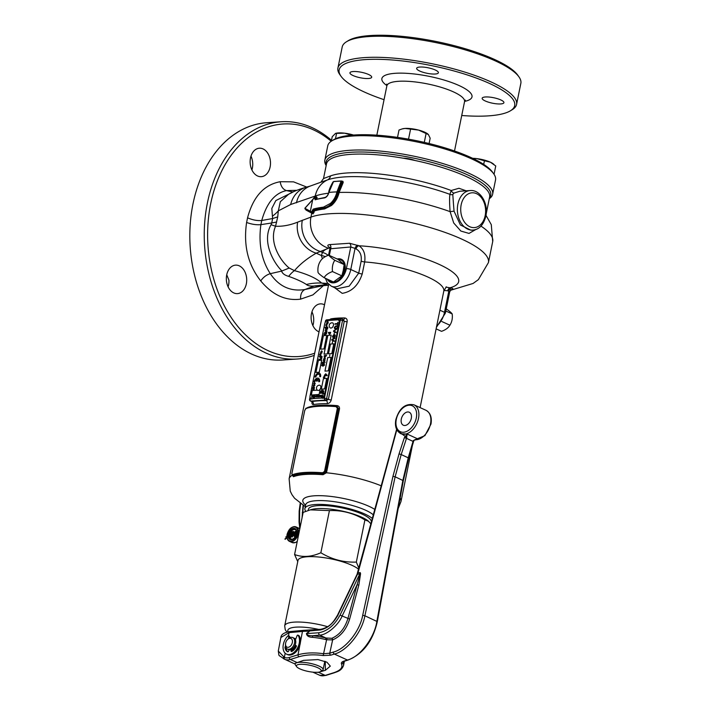 <?xml version="1.0" encoding="UTF-8"?>
<svg xmlns="http://www.w3.org/2000/svg" width="711" height="711" viewBox="0 0 711 711"><rect width="100%" height="100%" fill="white"/><g stroke="black" fill="none" stroke-linecap="round" stroke-linejoin="round"><path stroke-width="1.07" d="M500.668 103.939A11.1 2.8 11.5 0 1 488.573 102.206A11.1 2.8 11.5 0 1 482.165 98.242A11.1 2.8 11.5 0 1 485.409 96.972A11.1 2.8 11.5 0 1 497.513 98.705A11.1 2.8 11.5 0 1 503.912 102.668A11.1 2.8 11.5 0 1 500.668 103.939M368.449 78.503A11.1 2.8 11.5 0 1 356.353 76.77A11.1 2.8 11.5 0 1 349.945 72.806A11.1 2.8 11.5 0 1 353.189 71.535A11.1 2.8 11.5 0 1 365.294 73.269A11.1 2.8 11.5 0 1 371.693 77.232A11.1 2.8 11.5 0 1 368.449 78.503M435.159 74.015A11.1 2.8 11.5 0 1 423.063 72.282A11.1 2.8 11.5 0 1 416.655 68.309A11.1 2.8 11.5 0 1 419.899 67.038A11.1 2.8 11.5 0 1 432.004 68.771A11.1 2.8 11.5 0 1 438.403 72.735A11.1 2.8 11.5 0 1 435.159 74.015M461.732 115.502A89.568 22.601 -168.5 0 0 488.51 115.866A89.568 22.601 -168.5 0 0 510.498 110.747A89.568 22.601 -168.5 0 0 473.224 76.957A89.568 22.601 -168.5 0 0 365.347 59.6A89.568 22.601 -168.5 0 0 341.022 76.273A89.568 22.601 -168.5 0 0 384.056 99.691M510.498 110.747L512.275 109.654A91.159 23.001 -168.5 0 0 516.568 104.41A91.159 23.001 -168.5 0 0 463.945 71.829A91.159 23.001 -168.5 0 0 364.565 57.6A91.159 23.001 -168.5 0 0 337.912 68.06A91.159 23.001 -168.5 0 0 339.805 74.566L341.022 76.273M516.568 104.41L520.843 83.365A91.159 23.001 -168.5 0 0 518.95 76.859A91.159 23.001 -168.5 0 0 457.182 47.61A91.159 23.001 -168.5 0 0 368.849 36.554A91.159 23.001 -168.5 0 0 346.479 41.762A91.159 23.001 -168.5 0 0 342.195 47.015L337.912 68.06M518.95 76.859L517.741 75.153A89.568 22.601 -168.5 0 0 457.04 46.411A89.568 22.601 -168.5 0 0 370.244 35.55A89.568 22.601 -168.5 0 0 348.266 40.669L346.479 41.762M489.408 198.12A84.022 21.197 -168.5 0 0 447.343 167.032A84.022 21.197 -168.5 0 0 350.665 152.296A84.022 21.197 -168.5 0 0 326.287 164.934M489.284 198.725A85.613 21.597 -168.5 0 0 492.625 194.245A85.613 21.597 -168.5 0 0 443.211 163.654A85.613 21.597 -168.5 0 0 349.874 150.288A85.613 21.597 -168.5 0 0 324.847 160.117A85.613 21.597 -168.5 0 0 326.162 165.539M492.625 194.245L495.531 179.972A85.613 21.597 -168.5 0 0 493.754 173.857A85.613 21.597 -168.5 0 0 435.736 146.386A85.613 21.597 -168.5 0 0 352.78 136.014A85.613 21.597 -168.5 0 0 331.77 140.902A85.613 21.597 -168.5 0 0 327.753 145.835L324.847 160.117M493.754 173.857L492.536 172.151A84.022 21.197 -168.5 0 0 435.594 145.195A84.022 21.197 -168.5 0 0 354.176 135.001A84.022 21.197 -168.5 0 0 333.557 139.809L331.77 140.902M403.199 158.198A10.301 2.604 11.5 0 1 415.073 160.499M250.503 157.966A14.264 10.167 -93.9 0 1 259.355 148.217A14.264 10.167 -93.9 0 1 270.127 166.934A14.264 10.167 -93.9 0 1 261.275 176.684A14.264 10.167 -93.9 0 1 250.503 157.966M251.898 169.929A14.264 10.167 86.1 0 0 252.361 168.125A14.264 10.167 86.1 0 0 250.974 156.162M319.026 331.841A14.264 10.167 -93.9 0 1 311.489 313.622A14.264 10.167 -93.9 0 1 320.341 303.873A14.264 10.167 -93.9 0 1 324.527 304.815M312.884 325.585A14.264 10.167 86.1 0 0 313.355 323.789A14.264 10.167 86.1 0 0 311.96 311.827M228.107 286.853A14.264 10.167 86.1 0 0 228.578 285.058A14.264 10.167 86.1 0 0 228.924 280.161L226.738 274.766M226.711 274.899A14.264 10.167 -93.9 0 1 235.563 265.141A14.264 10.167 -93.9 0 1 246.335 283.858A14.264 10.167 -93.9 0 1 237.483 293.616A14.264 10.167 -93.9 0 1 226.711 274.899M314.68 353.207A116.524 83.027 -93.9 0 1 268.331 350.772A116.524 83.027 -93.9 0 1 210.696 203.684A116.524 83.027 -93.9 0 1 313.284 129.784A116.524 83.027 -93.9 0 1 331.219 141.258M314.244 355.358A118.906 84.716 -93.9 0 1 297.136 359.019A118.906 84.716 -93.9 0 1 266.207 353.136A118.906 84.716 -93.9 0 1 204.581 224.294A118.906 84.716 -93.9 0 1 281.156 121.759A118.906 84.716 -93.9 0 1 312.085 127.642A118.906 84.716 -93.9 0 1 331.495 140.307M297.136 359.019L282.702 359.997A118.906 84.716 -93.9 0 1 251.774 354.105A118.906 84.716 -93.9 0 1 190.157 225.263A118.906 84.716 -93.9 0 1 266.723 122.727L281.156 121.759M338.232 259.533A12.682 8.301 114.6 0 1 339.609 259.293A12.682 8.301 114.6 0 1 341.875 259.568M337.21 259.008A12.682 8.301 114.6 0 1 338.525 258.795A12.682 8.301 114.6 0 1 341.342 259.293A12.682 8.301 114.6 0 1 344.408 272.269A12.682 8.301 114.6 0 1 333.628 282.854A12.682 8.301 114.6 0 1 330.802 282.365A12.682 8.301 114.6 0 1 327.887 279.414M305.854 209.434A0.631 0.587 -61.6 0 1 305.943 210.029L305.819 209.158M315.773 199.382A0.631 0.551 74.1 0 0 315.106 199.8L314.866 197.365L312.698 199.667L310.343 211.265L313.009 212.536L314.084 210.109A0.631 0.551 -106 0 1 314.511 210.891L313.071 213.887L311.747 213.167L310.947 217.095A95.123 23.996 11.5 0 1 329.824 213.744A95.123 23.996 11.5 0 1 433.523 228.595A95.123 23.996 11.5 0 1 488.43 262.59L478.379 279.627L473.055 283.467L450.33 290.346M311.871 212.082L312.236 212.882L312.12 210.856L313.204 209.123A0.631 0.551 74.1 0 0 313.631 209.905L314.084 210.109A95.754 24.156 11.5 0 1 324.269 208.136L323.834 207.932C330.393 206.448 335.041 201.151 337.787 192.059L341.92 181.794L341.102 181.127A94.074 23.739 -168.5 0 0 337.201 181.332A94.074 23.739 -168.5 0 0 333.512 181.643L328.891 192.432C328.011 195.561 326.5 197.4 324.376 197.942A97.025 24.476 -168.5 0 0 315.106 199.8M315 197.276L315.56 196.814L315 197.276M313.204 209.123A97.025 24.476 11.5 0 1 323.478 207.141L330.499 203.373C333.743 200.298 335.885 196.476 336.934 191.89L341.102 181.127M453.502 204.386L454.053 211.176L460.39 224.969L470.931 230.213L472.833 230.088A19.819 14.122 -93.9 0 1 457.884 204.093A19.819 14.122 -93.9 0 1 470.175 190.548L459.91 191.232L454.027 193.063L452.791 194.432L453.502 204.386M304.708 410.594L306.121 408.158A0.791 0.72 68 0 0 305.703 408.674L304.735 410.46L291.883 473.597L292.248 474.815A58.658 14.798 11.5 0 1 304.575 472.486A58.658 14.798 11.5 0 1 322.625 472.771L324.518 471.402L337.361 408.265L336.081 406.63L336.445 406.088L337.361 406.354L336.623 406.159M329.62 319.63L330.837 318.884A2.382 1.937 -100 0 1 330.588 319.568M305.774 511.325A35.674 9.003 11.5 0 1 304.903 508.605A35.674 9.003 11.5 0 1 315.337 504.517A35.674 9.003 11.5 0 1 372.351 518.479M486.173 214.011L489.621 197.08A83.231 21.001 -168.5 0 0 441.575 167.343A83.231 21.001 -168.5 0 0 350.843 154.349A83.231 21.001 -168.5 0 0 326.5 163.894L323.514 178.559L330.535 175.901A83.231 21.001 11.5 0 1 347.048 172.969A83.231 21.001 11.5 0 1 451.201 190.512L458.959 188.273L466.158 190.815M330.082 247.721L329.175 247.25C327.193 245.757 327.389 244.868 329.771 244.593L349.563 243.26L358.931 245.775C363.748 248.886 365.667 254.271 364.672 261.941L362.228 273.966C358.433 285.307 351.767 291.768 342.213 293.35L334.526 287.644M445.939 287.111L451.485 288.035C453.6 288.853 453.476 289.386 451.103 289.644M336.738 406.123L336.987 405.617C338.791 405.901 339.627 407.003 339.502 408.896L326.651 472.033L326.402 472.779L323.043 474.726A56.933 14.362 -168.5 0 0 305.472 474.441A56.933 14.362 -168.5 0 0 293.483 476.717L292.603 475.055M322.501 398.231L324.447 398.098L340.347 319.932A1.582 1.129 -93.9 0 1 341.333 318.848A1.582 1.129 -93.9 0 1 341.742 318.919A1.582 1.04 114.6 0 1 342.098 318.981L343.431 319.595A2.382 1.395 90.6 0 0 344.693 317.959C346.586 318.226 347.403 319.506 347.137 321.79L331.237 399.955C330.579 402.204 329.255 403.43 327.256 403.644A57.076 14.398 -168.5 0 0 319.737 403.839A57.076 14.398 -168.5 0 0 313.4 404.577C312.138 404.586 311.685 403.475 312.058 401.244M475.926 229.44L469.02 233.421L460.852 231.048L453.716 222.987L450.107 211.647C449.476 203.248 449.405 197.48 449.912 194.343L451.201 190.512A3.173 1.742 -120.1 0 0 454.027 193.063M342.426 181.323A91.541 23.099 11.5 0 1 342.924 181.305L343.217 182.46L339.129 192.459C337.894 197.765 335.352 202.102 331.504 205.47L324.625 208.927A95.123 23.996 -168.5 0 0 314.511 210.891M316.262 197.063L317.088 197.516L316.804 198.911L315.808 198.76L316.048 197.143L315.622 198.68L314.635 198.529M328.544 193.205A95.123 23.996 -168.5 0 0 315.231 196.049L290.683 204.492L278.321 210.856L277.725 216.882L275.548 226.249C282.605 226.569 289.964 225.2 297.633 222.152L310.947 217.095A25.365 22.672 -109.8 0 0 328.526 248.228L316.217 253.169C307.125 258.457 299.873 264.279 294.47 270.642C307.516 274.197 316.573 278.33 321.639 283.049L327.887 283.52M328.135 255.347A12.682 12.238 28.5 0 0 322.439 252.485A69.758 17.597 11.5 0 1 328.526 248.228A69.758 17.597 -168.5 0 1 329.824 247.792M325.22 256.689A12.682 12.096 -4.6 0 0 321.363 255.525L322.439 252.485L319.914 251.33A25.365 22.672 -109.8 0 1 302.335 220.206M452.791 194.432A3.173 2.933 177 0 1 449.912 194.343A85.613 21.597 -168.5 0 0 327.478 179.927L320.865 182.238L323.514 178.559M296.478 202.813A25.365 22.672 -109.8 0 1 310.343 186.024L321.212 182.105M290.683 204.492A25.365 23.054 -102.2 0 1 307.792 186.771L307.792 186.771C299.055 189.188 292.612 191.739 288.444 194.396L280.312 201.746L278.321 210.856A57.076 33.906 0.3 0 1 272.411 216.224L271.824 208.456L275.85 200.555L292.061 192.539M323.496 285.582L312.92 294.896L300.62 299.135C285.778 301.109 272.491 295.029 260.75 280.916C247.988 264.768 243.278 245.277 246.601 222.463L247.561 217.815C253.134 196.769 264.012 184.736 280.178 181.714L293.554 181.856L306.637 187.029M296.843 190.308L286.497 190.592L293.065 192.041M280.178 181.714C280.961 186.522 283.067 189.482 286.497 190.592C274.908 193.028 266.661 202.991 261.755 220.49L272.633 218.544L272.411 216.224M314.209 286.026L304.983 289.519L323.025 285.662L314.209 286.026C310.289 286.266 307.685 285.751 306.388 284.471C302.273 281.796 296.371 279.103 288.675 276.375C284.782 275.29 282.409 273.531 281.556 271.113L270.296 273.673C279.005 286.497 290.568 291.786 304.983 289.519L304.983 289.519C301.811 291.048 300.353 294.256 300.62 299.135M247.561 217.815C252.609 220.019 257.346 220.908 261.755 220.49L260.893 224.658L271.726 222.97L272.633 218.544L277.725 216.882M246.601 222.463C251.721 224.329 256.484 225.058 260.893 224.658C258.324 243.642 261.461 259.977 270.296 273.664M281.556 271.113L281.929 270.971C273.042 262.199 261.604 241.109 271.087 224.703L271.726 222.97L276.686 222.01M322.376 258.724L321.363 255.525L316.217 253.169A25.365 22.299 -115.1 0 1 297.633 222.152M306.388 284.471A57.076 50.899 136.2 0 1 321.639 283.049L328.526 285.155M271.087 224.703A57.076 0.702 -162.2 0 1 275.548 226.249C268.545 242.389 280.578 261.088 289.199 268.038L294.47 270.642A57.076 16.486 104.5 0 0 288.675 276.375M314.626 285.911L325.727 284.729M281.929 270.971L289.199 268.038M260.75 280.916C263.203 277.281 266.394 274.864 270.296 273.673M356.104 248.93L355.056 248.415L350.772 269.496A17.437 11.42 114.6 0 1 331.317 286.178L337.032 288.79L349.163 286.186L358.717 273.131L361.17 261.097C361.81 255.302 360.122 251.25 356.104 248.93A3.173 2.08 114.6 0 1 358.931 245.775A69.758 17.597 -168.5 0 1 439.158 264.385A69.758 17.597 -168.5 0 1 450.57 287.635A3.173 2.08 -65.4 0 0 447.734 290.79L443.957 290.461M448.872 291.794C450.09 291.661 450.063 291.474 448.792 291.234L447.734 290.79M357.962 245.313A3.173 2.035 118 0 0 355.056 248.415L350.781 246.975A3.173 2.222 83.1 0 0 349.563 243.26M327.238 279.121A14.264 9.341 -65.4 0 0 333.628 282.854A14.264 9.341 -65.4 0 0 346.373 268.651L350.781 246.975L329.851 248.823L329.913 247.41M329.175 247.25A3.173 2.035 118 0 1 329.628 247.295M329.353 255.427L330.802 248.326A3.173 2.293 89.3 0 0 329.771 244.593M451.485 288.035A3.173 2.115 -69 0 0 448.792 291.234L444.508 312.316L439.913 310.218M327.318 319.897A1.582 1.129 86.1 0 0 326.9 319.817L341.333 318.848A1.582 1.582 0 0 1 342.098 318.981A1.582 1.04 114.6 0 1 342.551 320.35L344.284 321.15L342.906 319.452M338.454 320.057L342.551 320.35L326.642 398.524A1.582 1.04 114.6 0 1 325.229 400.097L310.796 401.075A1.582 1.04 114.6 0 1 310.449 401.013L311.96 401.599A59.448 15.002 11.5 0 1 326.393 400.631L328.384 399.315L344.284 321.15A2.382 0.604 -168.5 0 0 347.137 321.79M331.237 399.955A2.382 0.604 -168.5 0 1 328.384 399.315L324.447 398.098A1.582 1.129 86.1 0 0 325.229 400.097L326.393 400.631A2.382 1.395 -89.4 0 1 327.256 403.644M313.4 404.577A2.382 1.937 80 0 0 311.96 401.599L310.796 401.075A1.582 1.129 -93.9 0 1 310.014 399.067L311.951 398.942M292.665 475.872L292.914 475.837A57.724 14.567 11.5 0 1 322.883 473.819L325.842 471.837L338.685 408.692L336.534 406.123L338.196 408.47L325.354 471.606L322.776 473.766A57.867 14.602 -168.5 0 0 292.808 475.783L292.728 475.89M293.483 476.717A0.791 0.72 67.9 0 0 292.914 475.837L292.808 475.783A0.791 0.72 -112 0 1 292.248 474.815M322.625 472.771L323.043 474.726M325.638 472.388L326.402 472.779A57.076 14.398 11.5 0 1 381.203 485.817M324.625 208.927A0.631 0.489 -97.1 0 0 324.269 208.136C330.819 206.643 335.494 201.355 338.276 192.281L339.129 192.459A95.123 23.996 -168.5 0 1 450.107 211.647L454.053 211.176M323.478 207.141A0.631 0.489 -97.1 0 0 323.834 207.932A96.394 24.316 -168.5 0 0 313.631 209.905L312.289 212.909L310.627 212.02A0.631 0.587 118.4 0 0 310.627 212.02L305.072 209.016L310.574 211.985M328.846 192.628L328.891 192.432A97.025 24.476 -168.5 0 1 332.792 192.103A97.025 24.476 -168.5 0 1 336.934 191.89L338.276 192.281L342.515 181.429M330.535 175.901A6.346 5.67 70.2 0 1 327.478 179.927A25.365 22.672 -109.8 0 0 315.231 196.049L312.787 199.418A0.631 0.453 -138.1 0 0 312.698 199.667L304.921 208.332L310.343 211.265A0.631 0.587 118.4 0 0 310.6 212.002L312.796 213.14L313.009 212.536L313.995 212.687M312.289 212.909L313.009 212.536M314.866 197.365L315.462 196.885M324.98 197.542A0.631 0.498 82.3 0 0 324.776 197.516L315.666 199.391M332.944 182.194L332.961 182.007C330.206 186.922 328.793 190.415 328.731 192.503C327.975 195.249 326.66 196.92 324.776 197.516A0.631 0.498 82.3 0 0 324.376 197.942M304.921 208.332L305.063 209.007L305.223 208.181M333.992 181.483A0.631 0.471 84.4 0 0 333.806 181.456L333.13 181.918M341.742 181.012L333.806 181.456A0.631 0.471 84.4 0 0 333.512 181.643M312.236 212.882L312.609 212.367M343.217 182.46L341.164 181.376M316.519 196.787A0.631 0.444 -136 0 1 316.431 197.045L315.035 197.027M312.822 213.149L312.796 213.14A0.631 0.578 -61.8 0 1 312.822 213.149L312.822 213.149A0.631 0.578 -61.8 0 1 313.071 213.887M331.362 282.578A12.682 8.301 114.6 0 1 328.98 279.912M332.499 271.575A13.091 9.323 -93.9 0 1 332.668 265.487A13.091 9.323 -93.9 0 1 334.792 260.297A13.091 1.804 -148.5 0 1 328.731 255.133L338.08 259.408L344.142 264.563L343.289 270.34L341.849 275.85L333.486 281.974L324.136 277.708A13.091 7.519 -12.9 0 1 332.499 271.575L341.849 275.85M328.731 255.133A13.091 7.519 167.1 0 0 321.008 260.244A16.655 16.655 0 0 0 319.266 263.221A13.091 9.323 86.1 0 0 318.235 266.456A13.091 9.323 86.1 0 0 318.075 272.544A13.091 1.804 31.5 0 0 324.136 277.708M334.792 260.297L344.142 264.563M338.267 259.559A11.891 7.785 114.6 0 1 338.374 259.551A11.891 7.785 114.6 0 1 341.013 260.013A11.891 7.785 114.6 0 1 343.893 272.18A11.891 7.785 114.6 0 1 333.779 282.098A11.891 7.785 114.6 0 1 331.139 281.636A11.891 7.785 114.6 0 1 329.069 279.956M335.201 282.569A11.891 7.785 114.6 0 1 334.872 282.596A11.891 7.785 114.6 0 1 332.224 282.143L331.139 281.636M341.013 260.013L342.107 260.51A11.891 7.785 114.6 0 1 344.382 262.475M319.754 376.732L320.581 376.679A3.964 2.595 -65.4 0 0 319.461 373.257A3.964 2.595 -65.4 0 0 318.572 373.106A3.964 2.595 -65.4 0 0 315.035 377.052L315.871 376.99A2.773 1.813 114.6 0 1 318.341 374.235A2.773 1.813 114.6 0 1 318.963 374.341A2.773 1.813 114.6 0 1 319.754 376.732L320.581 376.679A3.964 2.595 -65.4 0 0 319.452 373.257A3.964 2.595 -65.4 0 0 318.572 373.106A3.964 2.595 -65.4 0 0 315.035 377.052L315.871 376.99A2.773 1.813 114.6 0 1 318.341 374.235A2.773 1.813 114.6 0 1 318.963 374.341A2.773 1.813 114.6 0 1 319.754 376.732M317.524 378.101A3.964 2.595 -65.4 0 0 313.986 382.047L314.822 381.985A2.773 1.813 114.6 0 1 316.875 379.319L316.502 381.132L317.337 381.078L317.701 379.256A2.773 1.813 114.6 0 1 317.915 379.336A2.773 1.813 114.6 0 1 318.706 381.727L319.541 381.674A3.964 2.595 -65.4 0 0 318.412 378.252A3.964 2.595 -65.4 0 0 317.533 378.101A3.964 2.595 -65.4 0 0 313.986 382.047L314.822 381.985A2.773 1.813 114.6 0 1 316.866 379.319L316.502 381.132L317.337 381.078L317.701 379.256A2.773 1.813 114.6 0 1 317.915 379.336A2.773 1.813 114.6 0 1 318.706 381.727L319.541 381.674A3.964 2.595 -65.4 0 0 318.412 378.252A3.964 2.595 -65.4 0 0 317.524 378.101M325.691 373.782L326.553 374.626L325.691 373.782L326.553 374.626L326.145 375.239L327.149 375.168L327.06 375.612L324.287 375.799L325.691 373.782L326.553 374.626L326.153 375.239L327.158 375.168L327.069 375.612L324.367 375.408M312.556 388.828L313.16 388.108L313.036 389.237L313.489 388.108L314.289 388.286L314.075 389.344L313.622 388.446L312.991 389.521L312.556 388.828L313.16 388.108L313.036 389.237L312.742 388.819M313.489 388.108L314.289 388.277L314.075 389.335L313.622 388.446L312.636 389.379M313.489 386.277L314.458 387.451L312.831 387.566L313.702 386.26L314.458 387.451L313.178 387.824L312.884 387.273M314.573 382.936L315.266 383.593L314.28 384.367L313.595 383.709L314.573 382.936L315.266 383.593L314.28 384.367L313.595 383.709M311.694 397.173L311.809 395.867L312.884 396.587L311.498 397.458M312.431 395.805L312.884 396.587L311.694 397.147M316.511 395.529L316.688 396.88L315.791 396.934L316.511 395.529L316.679 396.871L315.791 396.934M319.337 396.738L318.404 396.987L319.372 395.556L318.75 395.405L319.674 395.343L318.724 396.774L319.301 396.934L318.404 396.987M320.377 395.458L320.688 396.009L319.772 395.734L320.403 395.263L320.59 396.578L319.657 396.622L319.639 396.08L320.688 396.009L320.377 395.458L319.879 395.823M320.403 395.263L320.581 396.578L319.657 396.622M322.918 390.143L322.554 393.174L322.314 391.565L321.372 393.254L322.918 390.143L322.554 393.174L322.305 392.037M323.718 390.934L323.407 393.574L323.94 393.885L322.501 393.983L323.176 393.592L323.718 390.934L323.407 393.574L324.02 393.539M324.083 365.436L322.981 366.165L321.772 365.258L323.052 365.783L324.589 365.072L322.981 366.165L321.772 365.258M323.674 362.752L324.332 363.597L323.674 362.752L324.332 363.597L324.1 364.583L322.252 364.636L322.047 363.748L322.741 362.85L322.75 364.299L323.674 362.752L324.332 363.597L324.1 364.583L322.714 364.681L322.047 363.748L322.741 362.85L322.305 363.739M324.5 355.918L326.482 355.784L325.665 355.838L324.785 357.375L324.109 356.522L324.34 355.544L326.553 355.393L324.785 357.375L324.109 356.522M320.092 359.526L321.639 358.913L320.03 359.837L318.75 359.108L320.092 359.526L321.639 358.922L320.03 359.837L318.75 359.108M320.732 357.357L319.79 357.118L322.003 356.966L321.665 358.646L321.683 357.295L320.99 357.34L320.492 358.531L320.732 357.357L319.781 357.118L322.003 356.966L321.665 358.646L321.683 357.295L320.99 357.34L320.492 358.531L320.732 357.357M320.839 355.856L322.11 356.575L320.777 356.167L319.23 356.771L320.839 355.856L322.11 356.575L319.275 356.531M320.652 354.549L319.826 354.105L321.123 353.607L320.057 354.211L320.963 354.407L319.923 354.976L320.741 355.456L319.612 355.145L320.652 354.549L319.772 354.362L321.123 353.607L320.057 354.211M321.674 350.772L322.287 351.634L321.674 350.772L322.287 351.634L321.55 352.478L321.976 353.02L320.457 353.003L321.674 350.772L322.287 351.634L321.55 352.478L321.967 353.02L320.457 353.003M326.633 326.633L327.904 327.353L326.571 326.944L325.025 327.549L326.633 326.633L327.904 327.353L325.069 327.318M326.713 325.131L325.887 324.678L327.176 324.189L326.118 324.794L327.016 324.98L325.985 325.549L326.802 326.029L325.727 325.442L326.713 325.131L325.887 324.678L327.176 324.189L326.118 324.794M329.566 356.264L329.851 354.869L329.566 356.264M332.268 342.969L332.552 341.564L332.268 342.969M331.85 339.502L334.934 337.796L334.819 338.374L332.135 339.769L334.321 340.836L334.206 341.404L331.735 340.08L331.85 339.502L334.934 337.796L332.135 339.769L334.321 340.836L334.206 341.404L331.735 340.08M334.748 335.334L334.997 336.107L334.472 335.485L332.997 337.689L332.455 336.383L333.77 334.739L332.784 336.339L333.086 337.156L335.05 334.845L335.325 336.063L334.223 337.512L334.748 335.334L332.997 337.689L332.455 336.383L333.77 334.739L332.775 336.339L333.086 337.156L332.775 336.339M334.037 334.294L334.321 332.899L334.037 334.294M333.619 330.828L336.703 329.131L333.894 331.095L336.081 332.161L335.965 332.73L333.503 331.406L333.619 330.828L336.703 329.131L333.894 331.095L336.081 332.161L335.965 332.73L333.503 331.406M337.423 327.984L337.165 327.522L337.423 327.984M337.609 327.069L337.352 326.607L337.609 327.069M335.77 325.958L337.37 325.851L337.263 326.376L335.681 326.482L334.623 327.424L335.308 328.313L336.89 328.206L336.783 328.74L334.561 328.775L335.183 328.846L334.259 327.495L335.77 325.958L337.37 325.851L334.623 327.424L335.308 328.313L336.89 328.206L336.783 328.74L335.183 328.846L334.259 327.487M337.761 322.35L337.485 325.274L337.414 324.083L334.961 324.252L335.068 323.718L337.521 323.558L338.08 322.332L337.485 325.274L337.414 324.083L334.952 324.252L335.068 323.718M327.7 321.328L328.313 322.19L327.7 321.328L328.313 322.19L327.575 323.034L328.002 323.576L326.482 323.558L327.7 321.328L328.313 322.19L327.575 323.034L328.002 323.576L326.482 323.558M321.701 360.21L318.368 360.441L315.924 372.466L319.257 372.235L321.701 360.21L318.368 360.433L315.924 372.466L319.257 372.235L321.701 360.21M331.184 335.112L327.86 335.334L324.038 354.122L327.362 353.9L331.184 335.112L327.86 335.334L324.029 354.122L327.362 353.9L331.184 335.112M331.042 357.357L327.709 357.589L324.954 371.115L328.286 370.893L331.042 357.357L327.709 357.58L324.954 371.115L328.286 370.893L331.042 357.357M324.5 394.872L339.183 322.714A3.173 2.08 -65.4 0 0 338.285 319.977A3.173 2.08 -65.4 0 0 337.574 319.852L327.584 320.528A3.173 2.08 -65.4 0 0 324.758 323.683L310.076 395.84A3.173 2.08 -65.4 0 0 310.974 398.578A3.173 2.08 -65.4 0 0 311.685 398.693L321.674 398.027A3.173 2.08 -65.4 0 0 324.5 394.872L325.051 395.12L339.725 322.963L339.183 322.714M333.788 343.831L330.464 344.053L328.473 353.829L331.806 353.598L333.788 343.831L330.464 344.053L328.473 353.829L331.806 353.598L333.788 343.831M326.758 378.403L323.425 378.634L321.283 389.157L324.616 388.926L326.758 378.403L323.425 378.634L321.283 389.157L324.616 388.926L326.758 378.403M326.749 335.405L323.416 335.636L320.661 349.163L323.994 348.941L326.749 335.405L323.416 335.636L320.661 349.163L323.994 348.941L326.749 335.405M320.021 389.984L319.363 390.028L320.021 389.984L319.106 394.489L320.021 389.975M317.355 390.161L312.253 390.499L311.338 395.014L319.106 394.489L311.338 395.014L312.253 390.499L317.355 390.161M324.278 376.466L324.98 377.132L324.278 376.466L324.98 377.132L323.985 377.914L323.292 377.248L324.278 376.466L324.98 377.132L323.985 377.914L323.292 377.248M325.576 327.895L327.798 327.744L327.629 328.598L326.287 329.851L325.736 329.771L326.287 329.851L325.398 328.784L325.576 327.895L327.798 327.744L327.487 329.077L326.287 329.851L325.398 328.784M327.176 330.971L325.051 330.366L327.176 330.962M325.496 332.481L325.54 333.521L324.731 333.575L324.598 332.561L325.985 331.219L326.882 332.393L326.011 333.45L326.625 332.384L325.931 331.53L324.865 332.526L325.345 333.228L325.762 332.464L325.54 333.521L324.731 333.575L324.598 332.561M325.06 334.366L326.607 333.761L324.998 334.677L323.718 333.948L325.06 334.366L326.607 333.761L324.998 334.677L323.718 333.948M329.166 332.792L328.446 332.455L330.668 332.313L330.491 333.299L329.486 334.25L328.82 333.37L329.166 332.792L328.366 332.846L330.668 332.313L329.477 334.25L328.82 333.37L329.486 334.25L328.82 333.37M323.487 359.748L324.323 357.713L324.616 359.135L325.051 357.704L325.327 358.664L324.803 359.526L323.558 359.357M324.323 357.713L324.616 359.135M324.492 360.539L323.318 360.557L325.016 360.059L324.74 361.224L323.398 360.175L325.016 360.059L324.509 361.117M323.923 361.499L325.131 362.414L323.843 361.89L322.314 362.601L323.923 361.499L325.131 362.414L323.852 361.89L322.367 362.334M321.55 390.277L321.168 393.263L320.421 393.316L320.234 392.268L321.781 390.259L321.168 393.263L320.572 393.343L320.234 392.268M323.016 395.12L322.581 397.28L321.825 395.654L321.496 397.36L321.781 395.2L322.518 396.809L323.016 395.12L322.536 397.28M321.443 395.227L320.981 396.818L321.443 395.227M318.11 394.845L318.617 395.307L318.084 395.04L317.479 395.787L318.004 395.449L318.457 396.214L317.079 397.076L317.47 395.334L318.11 394.845L318.617 395.307L317.497 395.769M318.004 395.449L318.448 396.205L317.275 396.791M315.053 395.627L315.506 396.409L313.986 397.92L314.431 395.698L315.506 396.409L313.978 397.911M313.364 395.769L313.809 396.454L314.111 395.725L313.658 397.938L313.764 396.658L312.902 397.36L313.667 396.569L313.16 395.778L313.809 396.445M313.764 396.685L312.902 397.36M314.226 384.651L314.911 385.309L314.226 384.651L314.911 385.309L313.933 386.082L313.249 385.424L314.226 384.651L314.911 385.309L313.933 386.082L313.249 385.424M311.685 398.693L321.674 398.027M338.543 320.128A3.173 2.08 114.6 0 1 338.827 320.226A3.173 2.08 114.6 0 1 339.725 322.963M325.051 395.12A3.173 2.08 114.6 0 1 322.216 398.276M312.227 398.942A3.173 2.08 114.6 0 1 311.525 398.827A3.173 2.08 114.6 0 1 311.267 398.667M324.225 376.75L323.487 377.23L324.047 377.621L324.731 376.848L323.487 377.23L324.047 377.621L323.487 377.23M327.407 322.963L328.18 322.216L327.575 321.745L326.856 322.314L327.407 322.963M327.575 321.754L328.18 322.216L327.575 321.745L326.9 322.625M334.623 327.424L335.308 328.313M334.828 334.81L335.325 336.063L334.33 336.978M326.198 325.611L325.727 325.442M326.349 324.838L326.962 325.238L325.985 325.549M327.904 327.353L326.571 326.944L327.904 327.353M327.478 328.073L325.771 328.189L325.834 329.46L326.358 329.54L327.478 328.073L325.771 328.189L325.834 329.46L326.358 329.54L325.834 329.46M325.931 331.53L326.625 332.384L325.931 331.53L324.936 333.255M325.985 331.219L326.882 332.393L326.02 333.139M324.998 334.677L323.674 334.188L324.998 334.677M321.381 352.407L322.154 351.661L321.55 351.19L320.83 351.758L321.381 352.407M321.55 351.19L322.154 351.661L321.55 351.19L320.874 352.069M320.146 355.038L319.666 354.86M320.297 354.265L320.901 354.665L319.923 354.976M322.11 356.575L320.777 356.167L322.11 356.575M320.03 359.837L318.706 359.348L320.03 359.837M329.762 332.748L330.242 333.281L329.762 332.748L329.077 333.343L329.557 333.868L330.242 333.281L329.762 332.748L329.077 333.343L329.557 333.868L329.077 333.343M325.078 355.873L325.54 356.407L325.078 355.873L324.376 356.469L324.847 356.993L325.54 356.407L325.078 355.873L324.376 356.469L324.847 356.993L324.376 356.469M324.945 358.086L324.803 359.526L323.478 359.748M324.358 359.153L324.26 358.095L324.358 359.153M324.065 359.117L324.26 358.095M323.621 363.134L324.065 363.65L323.621 363.134L322.927 363.73L323.381 364.254L324.065 363.65L323.621 363.134L322.927 363.73L323.381 364.254L322.927 363.73M322.981 366.165L321.719 365.534L322.981 366.165M324.012 393.539L322.572 393.636M322.314 391.565L321.372 393.254L322.323 390.997M320.999 391.388L321.203 392.17L320.999 391.388L320.465 392.241L320.67 393.032L321.203 392.17L320.999 391.388L320.67 393.032L320.474 392.241M321.816 395.2L322.518 396.827M321.825 395.654L321.336 397.36M321.434 395.218L321.123 396.809M320.634 396.205L319.746 396.267L320.092 396.711L320.634 396.205L319.754 396.267L320.11 396.711M319.754 396.267L320.092 396.711M319.674 395.343L318.706 396.774M319.372 395.556L318.706 395.6M317.701 396.871L318.306 396.214L317.959 395.645L317.719 396.871M317.968 395.654L318.315 396.214L317.959 395.645L317.39 396.285M316.217 396.969L316.813 396.311L316.475 395.725L315.888 396.374L316.226 396.969M316.813 396.311L316.475 395.725L315.897 396.374M316.822 396.311L316.484 395.725M314.751 397.067L315.355 396.409L315.009 395.823L314.413 396.471L314.769 397.076M315.017 395.823L315.364 396.418L315.009 395.823L314.422 396.48M314.102 395.716L313.507 397.947M312.138 397.245L312.733 396.587L312.387 395.991L311.791 396.649L312.147 397.245M312.396 396L312.742 396.596L312.387 395.991L311.8 396.649M314.52 383.22L313.782 383.691L314.342 384.073L315.017 383.318L313.782 383.691L314.342 384.073L313.782 383.691M314.671 385.024L313.435 385.406L313.995 385.789L314.671 385.024L313.435 385.406L313.995 385.789L313.435 385.406M314.671 385.033L314.164 384.935M313.622 386.615L313.498 387.237L314.093 387.193L313.622 386.615L313.498 387.237M325.611 374.173L326.26 374.688L325.611 374.173L324.74 374.821L325.336 375.355L326.26 374.688L325.611 374.173L324.74 374.821L325.336 375.355L324.74 374.821M317.266 390.072A2.773 1.813 -65.4 0 0 317.657 390.357A2.773 1.813 -65.4 0 0 320.75 387.699A2.773 1.813 -65.4 0 0 319.968 385.318A2.773 1.813 -65.4 0 0 319.968 385.309A2.773 1.813 -65.4 0 0 319.488 385.202A2.897 2.897 0 0 0 317.266 390.072M317.657 390.357A2.773 1.813 -65.4 0 0 317.666 390.357A2.773 1.813 -65.4 0 0 320.759 387.708A2.773 1.813 -65.4 0 0 319.959 385.309M285.884 536.849L286.346 536.814M295.483 535.916L294.754 536.903L294.301 536.325L294.683 536.672L295.483 535.916L296.265 532.166L295.421 531.25L296.265 532.166M293.403 534.29L292.283 537.054L291.928 536.085M293.154 531.428L293.927 531.766L294.532 533.579M290.781 535.916L291.492 536.618L290.71 537.48L290.275 536.689M292.274 532.406L291.039 535.792L292.034 532.361L291.448 531.49L292.034 532.361M293.367 531.472L293.696 531.837L292.932 531.401L293.314 531.739L292.497 531.979L291.821 536.37L292.879 532.432L294.052 535.952L295.243 535.872L296.025 532.121M294.434 534.05L293.279 531.472L293.927 531.766M292.994 533.054L291.892 536.601L292.808 535.97L293.252 533.828M291.679 535.872L292.497 531.979M291.954 536.023L292.283 537.054M294.621 535.676L295.269 531.375L295.634 531.97L294.372 536.441L294.754 536.903M295.269 531.375L294.23 535.276L293.074 531.801M290.63 536.387L290.052 536.423L290.87 536.432L290.639 537.258L291.252 536.574L290.559 535.89L290.87 536.432L290.559 535.89L291.057 535.827M291.252 536.574L290.906 535.961L291.492 536.618M290.301 536.636L290.639 537.258L290.301 536.636M290.461 534.619L290.648 535.339L290.435 534.583L290.577 535.107L291.155 534.574L290.968 535.57L290.737 534.77M290.915 534.53L291.448 531.49L291.155 534.574L291.777 534.77M290.977 532.201L290.488 534.556L291.403 532.175M291.883 531.561L290.923 532.219L290.79 535.525M294.318 534.779L294.914 531.961M358.593 569.209A32.102 8.097 -168.5 0 0 351.936 565.307A32.102 8.097 -168.5 0 0 318.288 556.98A32.102 8.097 -168.5 0 0 297.998 560.419L284.693 625.822L285.271 629.813L286.906 632.079M320.857 552.758C331.921 559.477 343.742 562.579 356.335 562.081L364.912 519.919C353.856 513.209 342.027 510.098 329.433 510.596L310.307 509.858L303.162 512.373L294.585 554.527C302.584 557.557 311.338 556.962 320.857 552.758L329.433 510.596M297.758 561.637L294.585 554.527M370.902 523.829L368.04 520.852A32.102 8.097 -168.5 0 0 361.721 517.208A32.102 8.097 -168.5 0 0 311.907 509.432L310.307 509.858M371.186 522.781L371.32 522.114A32.102 8.097 -168.5 0 0 362.334 514.204A32.102 8.097 -168.5 0 0 328.686 505.877A32.102 8.097 -168.5 0 0 308.396 509.316L308.156 510.489M368.707 521.367L364.912 519.919M356.335 562.081L358.877 568.142M317.693 667.7A12.682 3.2 -168.5 0 0 302.913 664.305A12.682 3.2 -168.5 0 0 296.647 666.678A12.682 3.2 -168.5 0 0 299.935 668.9A12.682 3.2 -168.5 0 0 320.643 671.557A12.682 3.2 -168.5 0 0 317.693 667.7M296.647 666.678L295.438 664.972A14.264 3.599 11.5 0 1 295.136 663.95A14.264 3.599 11.5 0 1 295.58 663.292M296.86 662.696A14.264 3.599 11.5 0 1 319.106 666.118A14.264 3.599 11.5 0 1 323.105 669.638A14.264 3.599 11.5 0 1 322.43 670.464L320.643 671.557M318.777 674.81L319.692 675.281A15.855 10.381 -65.4 0 0 325.229 675.397L333.894 672.677C340.498 670.446 343.022 667.522 341.484 663.914C340.996 662.776 341.787 661.861 343.848 661.159L347.43 660.03C359.89 657.097 374.59 637.74 376.874 621.245L402.87 480.325L408.247 457.76L413.055 441.327L413.349 440.536L418.041 439.034L415.482 439.496M314.511 672.277L318.448 672.304L325.345 670.322L330.313 666.118L326.944 662.208L318.013 659.577L303.553 660.359L294.327 663.639M294.674 663.63L295.181 663.763M411.314 418.272A7.137 4.675 -65.4 0 0 409.26 412.238A7.137 4.675 -65.4 0 0 401.28 419.188A7.137 4.675 -65.4 0 0 403.333 425.222A7.137 4.675 -65.4 0 0 411.314 418.272M401.084 433.772L407.163 434.057L406.496 438.332L413.526 441.629L408.718 458.062L401.2 454.542L395.138 476.797L403.324 480.698L377.319 621.618L364.885 615.77C362.121 632.043 346.888 651.152 334.366 654.058L347.43 660.03A1.582 1.04 72.4 0 0 347.999 660.075L344.417 661.212A1.582 1.04 72.4 0 1 343.848 661.159M324.465 662.945A6.417 4.204 -65.4 0 0 325.283 662.101L325.665 661.586M283.84 658.839C277.539 653.88 279.485 657.559 278.285 651.063L284.364 657.399A14.264 9.341 -65.4 0 0 289.35 657.506L298.016 654.787C305.463 652.716 314.004 652.36 323.638 653.738L329.762 653.187L333.37 652.067A1.582 1.031 -107.3 0 0 334.366 654.058L330.757 655.178L323.176 655.551C314.093 654.307 306.041 654.707 299.02 656.742L290.346 659.461A15.855 10.381 114.6 0 1 284.818 659.346L294.318 663.692M283.947 658.901L284.818 659.346L283.947 658.901L283.529 657M396.827 429.746L358.024 572.835L360.264 572.631L360.557 573.768L358.833 585.162L357.1 584.709L360.157 573.981A1.582 0.569 -154.4 0 0 359.757 573.937L360.264 572.631L360.157 573.981A1.271 0.755 -13.3 0 0 360.557 573.768M333.37 652.067C345.395 649.285 360.024 630.941 362.69 615.326L392.943 476.343L399.058 453.867L404.355 437.656L407.163 434.057L418.041 439.034L414.833 439.665M312.636 637.34C308.885 637.225 306.814 635.981 306.432 633.59L310.529 630.328L306.557 633.874C307.428 635.234 309.418 635.865 312.52 635.75A28.218 7.466 10.8 0 1 325.967 638.007L331.806 638.318C339.431 635.012 344.791 628.453 347.892 618.65L357.1 584.709L342.124 616.01C338.48 625.12 326.651 635.145 319.621 635.11L325.967 638.007L325.469 639.491A26.947 7.137 -169.2 0 0 312.636 637.34L312.52 635.75L319.621 635.11A1.582 1.12 -95.2 0 1 318.919 632.754C327.469 631.092 334.517 625.218 340.054 615.131L359.757 573.937L357.517 574.141A1.582 0.569 -154.4 0 0 357.073 574.31L396.622 429.328M323.176 655.551L326.598 639.758L325.469 639.491M343.262 661.728L343.564 665.425L344.364 661.221M292.994 650.716A6.417 4.204 114.6 0 1 291.963 650.894M309.125 631.581L308.903 631.297A26.947 7.137 -169.2 0 0 302.468 631.43L289.093 632.639L280.872 637.5L278.285 651.054M357.58 572.95L357.517 574.141L337.929 615.086A1.582 0.569 -154.4 0 0 337.485 615.255L337.485 615.255A1.582 0.569 -154.4 0 0 337.832 615.913M342.986 661.959L343.093 662.625A1.582 1.431 -27.2 0 1 341.484 663.914M358.833 585.162L349.634 619.094C346.364 629.466 340.693 636.398 332.641 639.9L326.598 639.758L327.122 638.282M406.816 437.549L397.316 430.582M330.757 655.178A1.582 1.031 -107.3 0 1 329.762 653.187L332.641 639.9A1.271 0.8 70.2 0 0 331.806 638.318M284.818 659.346A1.582 1.2 -67 0 1 284.364 657.399L285.164 653.205M413.349 440.536L416.291 439.291M349.634 619.094L340.054 615.131M300.433 642.104L302.468 631.43A1.582 1.12 -95.2 0 1 303.419 630.346L320.892 629.279A1.582 1.12 -95.2 0 0 320.048 629.999L309.569 630.95A1.271 0.569 -159.2 0 1 309.258 630.959M306.432 633.59L318.919 632.754M296.149 645.695A0.951 0.622 -65.4 0 0 296.194 645.721A6.346 4.15 114.6 0 1 291.901 650.147M295.696 645.49A5.546 3.635 114.6 0 1 291.039 649.57M287.52 639.527L288.124 638.931A6.346 4.15 114.6 0 1 292.71 637.536A6.346 4.15 114.6 0 1 294.514 643.011A6.346 4.15 114.6 0 1 287.44 649.072A6.346 4.15 114.6 0 1 285.484 644.69L285.546 643.846A4.755 3.111 114.6 0 1 285.653 643.037A4.755 3.111 114.6 0 1 287.52 639.527A4.755 3.111 114.6 0 1 291.208 638.62A4.755 3.111 114.6 0 1 292.319 642.584A4.755 3.111 114.6 0 1 288.373 647.277A4.755 3.111 114.6 0 1 285.546 643.846M292.71 637.536L293.803 638.034A6.346 4.15 114.6 0 1 295.607 643.508A6.346 4.15 114.6 0 1 288.533 649.57L287.44 649.072M294.318 638.345A6.346 4.15 114.6 0 1 294.887 638.531A6.346 4.15 114.6 0 1 295.714 639.118M288.666 638.434L288.684 636.265A0.791 0.515 -65.4 0 0 287.866 635.945A11.332 7.421 -65.4 0 0 283.342 644.388A11.332 7.421 -65.4 0 0 286.56 654.164A11.332 7.421 -65.4 0 0 299.207 643.322A11.332 7.421 -65.4 0 0 298.033 635.261A0.791 0.515 -65.4 0 0 297.065 635.705L295.554 639.527A3.173 2.08 -65.4 0 0 295.429 639.891M289.235 649.783A1.271 0.827 -65.4 0 0 289.146 649.97L288.586 651.178A0.951 0.622 114.6 0 1 287.617 651.774A8.719 5.706 114.6 0 1 285.004 647.49A0.951 0.622 114.6 0 1 285.564 646.299M287.911 651.8A8.719 5.706 114.6 0 1 285.982 647.934A0.951 0.622 114.6 0 1 285.991 647.623M286.56 654.164L287.546 654.609A11.332 7.421 -65.4 0 0 300.193 643.766A11.332 7.421 -65.4 0 0 299.02 635.705A0.791 0.515 -65.4 0 0 298.691 635.554M291.99 651.374L291.919 650.298A1.271 0.827 -65.4 0 0 291.528 649.605L291.261 649.481M295.092 645.188A0.951 0.622 -65.4 0 0 295.207 645.268L296.194 645.721A0.951 0.622 -65.4 0 0 296.238 645.739L296.283 645.748M289.653 637.785L289.661 636.718A0.791 0.515 -65.4 0 0 289.413 636.221L288.435 635.776M295.207 645.268A0.951 0.622 -65.4 0 0 295.261 645.286L296.034 645.535A0.951 0.622 114.6 0 1 296.22 646.734A8.719 5.706 114.6 0 1 291.759 651.489A0.951 0.622 114.6 0 1 291.021 651.009L290.941 649.845A1.271 0.827 -65.4 0 0 290.906 649.623M329.957 327.682A2.773 1.813 -65.4 0 0 330.348 327.967A2.773 1.813 -65.4 0 0 333.441 325.318A2.773 1.813 -65.4 0 0 332.659 322.927L332.659 322.927A2.773 1.813 -65.4 0 0 332.179 322.812A2.897 2.897 0 0 0 329.957 327.682M330.348 327.975A2.773 1.813 -65.4 0 0 330.357 327.975A2.773 1.813 -65.4 0 0 333.45 325.318A2.773 1.813 -65.4 0 0 332.65 322.918M494.056 174.302L495.754 165.965L490.341 162.17L484.431 160.784L483.693 164.383M484.431 160.784L476.85 158.624L472.966 158.455M472.655 158.313A14.264 3.599 11.5 0 1 476.85 158.624A14.264 3.599 11.5 0 1 490.341 162.17A14.264 3.599 11.5 0 1 493.15 163.788L493.914 164.383M429.089 143.524L430.173 138.21L428.395 134.566L418.583 130.086L405.03 128.433L402.15 128.922L399.013 130.024L397.52 137.383M410.549 129.251L408.532 139.16M426.129 133.339L424.289 142.378M428.395 134.566L427.64 133.855A14.264 3.599 11.5 0 1 427.729 133.926M402.479 128.842A14.264 3.599 11.5 0 1 402.693 128.78A14.264 3.599 11.5 0 1 405.03 128.433A14.264 3.599 11.5 0 1 418.583 130.086A14.264 3.599 11.5 0 1 427.64 133.855M352.212 135.357L344.631 133.188L335.539 133.392L332.233 136.699L331.317 141.196M336.561 133.437L335.468 138.796M335.539 133.392L335.983 133.277A14.264 3.599 11.5 0 1 344.631 133.188A14.264 3.599 11.5 0 1 353.545 135.046M446.25 308.867A13.091 1.804 -148.5 0 1 452.178 313.915A13.091 9.323 -93.9 0 1 452.009 320.012A13.091 9.323 -93.9 0 1 450.978 323.238A13.091 9.323 -93.9 0 1 449.876 325.203A13.091 7.519 -12.9 0 1 449.245 326.216A13.091 7.519 -12.9 0 1 441.513 331.326L436.119 328.864M452.178 313.915L445.815 311.018M449.876 325.203L441.904 321.559M464.612 101.397A45.975 11.598 -168.5 0 0 455.591 84.049A45.975 11.598 -168.5 0 0 395.325 73.295A45.975 11.598 -168.5 0 0 386.908 85.587M465.358 100.109L464.55 101.655A39.638 9.998 -168.5 0 0 441.664 87.489A39.638 9.998 -168.5 0 0 398.462 81.303A39.638 9.998 -168.5 0 0 386.873 85.844L376.83 135.179M312.12 210.856L314.289 211.238M337.654 181.181A93.505 23.596 11.5 0 1 341.244 180.985M461.181 204.724A17.437 12.425 86.1 0 0 469.802 226.738A17.437 12.425 86.1 0 0 485.16 215.682A17.437 12.425 86.1 0 0 476.53 193.668A17.437 12.425 86.1 0 0 461.181 204.724M307.436 407.607A57.076 14.398 11.5 0 1 319.426 405.341A57.076 14.398 11.5 0 1 336.987 405.617M318.732 405.839A57.867 14.602 11.5 0 1 336.356 406.105M336.081 406.63A58.658 14.798 -168.5 0 0 318.03 406.345A58.658 14.798 -168.5 0 0 305.703 408.674M330.837 318.884A57.076 14.398 11.5 0 1 337.165 318.146A57.076 14.398 11.5 0 1 344.693 317.959M304.903 508.605L305.677 504.792A35.674 9.003 11.5 0 1 316.111 500.704A35.674 9.003 11.5 0 1 373.337 514.853M305.606 505.157A39.363 9.927 11.5 0 1 314.333 495.798A39.363 9.927 11.5 0 1 374.804 509.423M305.303 506.632L294.585 498.269L291.999 494.705L290.257 491.177L289.128 478.779A57.076 14.398 11.5 0 1 291.99 475.392M488.43 262.59L492.705 241.544A95.123 23.996 -168.5 0 0 480.947 226.107M311.649 212.571A0.631 0.587 -61.6 0 1 311.747 213.167L305.943 210.029M400.133 497.976A57.076 14.398 11.5 0 1 400.986 501.539L412.371 445.557M420.094 407.607L443.806 291.083A57.076 14.398 -168.5 0 0 364.672 261.941A3.173 0.8 -168.5 0 1 361.17 261.097M346.373 268.651A3.173 0.8 -168.5 0 1 350.772 269.496L358.717 273.131A3.173 0.8 11.5 0 0 362.228 273.966M436.678 326.1A17.437 11.42 -65.4 0 0 444.508 312.316A3.173 0.8 -168.5 0 1 445.388 313.098L449.77 291.563L451.405 289.51L450.667 289.644M326.625 320.857L325.78 321.576M310.263 397.867L309.552 399.253A1.582 1.582 0 0 0 310.449 401.013M325.46 321.079L325.922 320.901A1.582 1.129 86.1 0 1 326.9 319.817A1.582 1.582 0 0 0 325.46 321.079L325.167 322.501M324.518 471.402L326.651 472.033M339.502 408.896L337.361 408.265M292.425 475.766L291.83 473.659L304.735 410.46M305.046 208.998L304.912 208.199L312.787 199.418A0.631 0.453 -138.1 0 1 313.027 199.302M317.088 197.516L316.093 197.365M286.337 537.872L286.089 538.431M285.946 538.049L285.315 539.302M303.428 505.699L302.726 512.693L302.255 512.667M285.911 537.089L286.382 536.823M286.906 537.107L284.889 539.089M286.444 537.276L286.284 536.832M295.118 529.117A5.546 3.635 -65.4 0 0 288.995 534.423A5.546 3.635 -65.4 0 0 290.506 539.214M296.469 530.895A5.075 3.324 -65.4 0 0 292.816 529.944A5.075 3.324 -65.4 0 0 289.653 534.556A5.075 3.324 -65.4 0 0 292.728 539.071M296.78 532.806A5.546 3.635 -65.4 0 0 295.065 529.1A5.546 3.635 -65.4 0 0 288.879 534.379A5.546 3.635 -65.4 0 0 290.452 539.187A5.546 3.635 -65.4 0 0 294.381 538.058M288.222 534.245A6.026 3.946 -65.4 0 0 291.252 539.711A6.026 3.946 -65.4 0 0 296.647 533.739A6.026 3.946 -65.4 0 0 293.616 528.282A6.026 3.946 -65.4 0 0 288.222 534.245M287.04 535.747A7.928 5.19 -65.4 0 0 289.466 541.355A7.928 5.19 -65.4 0 0 298.3 533.81A7.928 5.19 -65.4 0 0 296.052 526.931A7.928 5.19 -65.4 0 0 290.23 528.762M287.226 534.308A7.448 4.879 -65.4 0 0 290.968 541.062A7.448 4.879 -65.4 0 0 297.642 533.677A7.448 4.879 -65.4 0 0 293.901 526.922A7.448 4.879 -65.4 0 0 287.226 534.308M297.234 541.506L295.412 542.555L292.088 542.546A7.928 5.19 -65.4 0 0 297.278 541.311M298.673 528.131L299.793 528.922A7.928 5.19 -65.4 0 0 298.673 528.131L296.052 526.931C291.91 526.104 288.924 528.584 287.084 534.361C286.497 537.8 287.288 540.129 289.466 541.355L292.088 542.546M293.314 531.739L294.292 534.708M292.185 535.783L293.048 536.014M293.999 536.032L293.003 533.028M302.726 512.72L302.531 515.457M327.54 626.684A32.102 8.097 -168.5 0 0 284.693 625.822M318.866 629.457A28.138 7.101 -168.5 0 0 288.062 631.821M414.966 439.718A15.855 10.381 -65.4 0 0 430.528 423.694A15.855 10.381 -65.4 0 0 425.96 410.283L413.971 404.808A15.855 10.381 114.6 0 1 418.539 418.219A15.855 10.381 114.6 0 1 400.8 433.648C396.356 431.106 394.685 426.502 395.796 419.837C399.218 408.212 405.279 403.199 413.971 404.808M396.258 419.641A14.264 9.341 -65.4 0 0 403.715 432.244A14.264 9.341 -65.4 0 0 416.335 417.819A14.264 9.341 -65.4 0 0 408.878 405.217A14.264 9.341 -65.4 0 0 396.258 419.641M325.345 670.322L325.283 662.101M318.448 672.304L325.229 675.397A1.582 1.031 72.6 0 0 325.789 675.45L319.719 675.29L312.831 672.153M289.35 657.506A1.582 1.031 -107.4 0 0 290.346 659.461L297.127 662.563M299.02 656.742A1.582 1.031 -107.4 0 1 298.016 654.787L299.864 645.073M286.062 648.494L286.169 647.934M288.488 635.803L289.093 632.639L290.461 631.635M392.943 476.343L395.138 476.797L364.885 615.77L362.69 615.326M404.355 437.656L406.496 438.332L401.2 454.542L399.058 453.867M337.929 615.086C333.246 623.627 327.282 628.595 320.048 629.999M333.894 672.677A1.582 1.031 72.6 0 0 334.454 672.73L325.789 675.45M285.982 647.934L285.004 647.49M299.02 635.705L298.033 635.261M289.661 636.718L288.684 636.265M291.919 650.298L290.941 649.845M291.91 651.418L291.021 651.009M296.238 645.739L295.261 645.286M386.722 84.111L386.873 85.844M464.55 101.655L454.507 150.981M472.833 230.088C477.268 229.76 482.911 227.2 485.826 216.268C488.679 204.03 480.538 189.517 470.175 190.548M306.121 408.158L318.528 405.803L337.21 406.283M289.128 478.779L328.678 284.382M492.705 241.544L491.283 224.64L485.995 215.362M398.169 508.614L400.986 501.539M446.312 286.817L443.806 291.083M310.343 186.024L307.792 186.771M323.025 285.662L328.509 285.235M445.388 313.098L436.43 327.336M325.425 278.294L327.291 282.72L331.317 286.178M328.553 255.196L329.851 248.823M312.405 401.022L312.351 402.15L311.782 401.617M310.014 396.996L309.552 399.253M341.751 181.012L342.711 181.456M338.827 320.226L338.285 319.977M311.525 398.827L310.974 398.578M287.013 537.854L286.489 538.325M300.202 503.379L299.162 511.085L299.047 522.087L299.838 528.717M302.059 517.786L303.064 505.308M286.275 536.903L287.208 537.134M285.884 536.787L286.897 537.489M295.065 529.1C296.389 529.757 296.869 531.321 296.505 533.792C295.056 537.969 293.039 539.765 290.452 539.187M291.448 533.161L292.443 531.997L291.652 535.836L292.017 536.778M292.95 532.921L294.487 536.618M294.256 534.912L294.861 531.979L295.856 531.321M290.435 537.196L289.999 536.441L290.923 535.961M292.443 531.997L291.492 532.921M300.637 503.69L299.633 511.156L299.518 522.025L300.14 527.224M295.136 663.95L295.243 663.425M323.105 669.638L324.811 661.239M425.96 410.283C430.404 412.824 432.075 417.428 430.973 424.094L424.902 435.665L414.904 439.745M400.8 433.648L401.36 433.906M334.454 672.73C337.343 671.575 341.404 670.926 343.564 665.425L343.564 665.425M342.995 661.905L344.417 661.212M347.999 660.075C363.01 653.987 372.786 641.162 377.319 621.618M403.324 480.698L408.718 458.062M413.526 441.629L413.855 440.731M320.892 629.279C330.864 626.871 333.566 621.503 337.485 615.255L357.073 574.31M280.872 637.5C281.138 634.434 284.196 632.452 290.035 631.564L303.419 630.346M294.887 638.531L295.785 638.94M298.878 635.59L297.891 635.136M402.693 128.78L402.15 128.922M449.245 326.216A16.655 16.655 0 0 0 450.978 323.238"/></g></svg>
